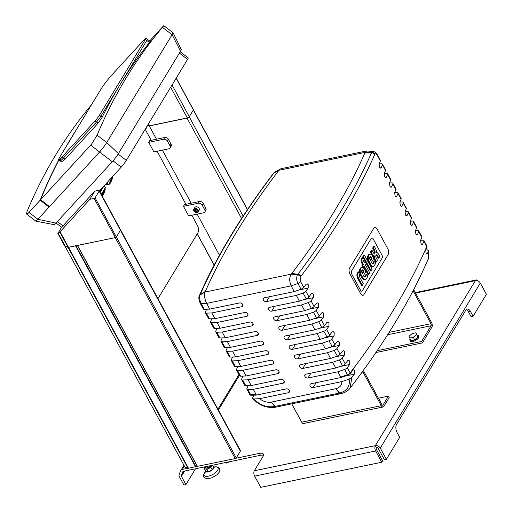 <?xml version="1.0" encoding="UTF-8"?>
<svg xmlns="http://www.w3.org/2000/svg" width="513" height="513" viewBox="0 0 513 513"><rect width="100%" height="100%" fill="white"/><g stroke="black" fill="none" stroke-linecap="round" stroke-linejoin="round"><path stroke-width="0.77" d="M345.095 376.093L354.278 374.189L354.74 370.758L353.451 369.79L352.79 370.245A835.093 350.283 -28.5 0 1 350.417 373.361A20.815 15.172 -148 0 0 350.161 372.88A2.995 1.257 151.5 0 1 347.436 374.714A18.577 13.716 31.1 0 1 347.686 375.195L350.417 373.361M339.92 366.538L349.68 364.512L349.719 361.146L348.718 360.248L347.609 360.697A835.1 350.283 -28.5 0 1 345.236 363.807L342.126 358.074A2.995 1.257 151.5 0 1 339.401 359.908L332.636 362.261L302.805 368.456A2.392 1.763 31.2 0 1 300.233 367.565A2.392 1.763 31.2 0 1 299.72 365.301A2.392 1.763 31.2 0 1 300.733 364.634L330.564 358.44L337.323 356.086A2.995 1.257 -28.5 0 0 340.048 354.259A835.1 350.283 -28.5 0 0 342.421 351.142L343.53 350.693L344.531 351.591L344.499 354.964A835.1 350.283 151.5 0 1 342.126 358.074M329.545 347.436L339.311 345.409L339.362 342.068L338.349 341.145L337.233 341.594A835.1 350.283 -28.5 0 1 334.861 344.704L331.751 338.971A2.995 1.257 151.5 0 1 329.025 340.805L322.267 343.159L292.436 349.353A2.392 1.763 31.2 0 1 289.858 348.462A2.392 1.763 31.2 0 1 289.351 346.198A2.392 1.763 31.2 0 1 290.358 345.531L320.189 339.337L326.954 336.983A2.995 1.257 -28.5 0 0 329.679 335.149A835.1 350.283 -28.5 0 0 332.052 332.039L333.155 331.59L334.175 332.514L334.123 335.861A835.1 350.283 151.5 0 1 331.751 338.971M319.176 328.333L328.936 326.306L328.974 322.94L327.974 322.042L326.864 322.485A835.1 350.283 -28.5 0 1 324.492 325.601L321.382 319.868A2.995 1.257 151.5 0 1 318.656 321.702L311.891 324.056L282.06 330.25A2.392 1.763 31.2 0 1 279.489 329.352A2.392 1.763 31.2 0 1 278.976 327.095A2.392 1.763 31.2 0 1 279.989 326.428L309.82 320.234L316.579 317.88A2.995 1.257 -28.5 0 0 319.304 316.046A835.1 350.283 -28.5 0 0 321.677 312.936L322.786 312.488L323.786 313.385L323.754 316.758A835.1 350.283 151.5 0 1 321.382 319.868M308.8 309.23L318.567 307.204L318.599 303.831L317.598 302.939L316.489 303.382A835.1 350.283 -28.5 0 1 314.116 306.498L311.006 300.765A2.995 1.257 151.5 0 1 308.281 302.599L301.522 304.953L271.691 311.147A2.392 1.763 31.2 0 1 269.113 310.25A2.392 1.763 31.2 0 1 268.607 307.992A2.392 1.763 31.2 0 1 269.614 307.325L299.445 301.131L306.21 298.778A2.995 1.257 -28.5 0 0 308.935 296.944A835.1 350.283 -28.5 0 0 311.308 293.834L312.417 293.385L313.417 294.282L313.379 297.655A835.1 350.283 151.5 0 1 311.006 300.765M298.431 290.127L308.191 288.101L308.23 284.728L307.229 283.836L306.12 284.279A835.1 350.283 -28.5 0 1 303.747 287.395L300.637 281.663L300.868 276.334A835.1 350.283 -28.5 0 0 374.682 154.573L374.849 154.253C375.503 153.393 376.305 153.74 377.247 155.292L380.357 161.024A2.995 1.257 -28.5 0 0 380.389 160.332L377.273 154.605A2.995 1.257 -28.5 0 0 377.273 154.599A2.995 1.257 -28.5 0 0 377.254 154.567M354.278 374.189A834.394 349.988 151.5 0 1 351.912 377.299L349.109 379.152L341.927 381.589L313.18 387.559A2.392 1.763 31.2 0 1 310.602 386.667A2.392 1.763 31.2 0 1 310.096 384.404A2.392 1.763 31.2 0 1 311.102 383.737L340.921 377.549L347.686 375.195M349.68 364.512A835.1 350.283 151.5 0 1 347.307 367.629A2.995 1.257 151.5 0 1 344.582 369.463L337.823 371.816L307.992 378.004A2.392 1.763 31.2 0 1 305.421 377.113A2.392 1.763 31.2 0 1 304.908 374.856A2.392 1.763 31.2 0 1 305.921 374.189L335.752 367.994L342.511 365.641A2.995 1.257 -28.5 0 0 345.236 363.807M339.311 345.409A835.1 350.283 151.5 0 1 336.938 348.526A2.995 1.257 151.5 0 1 334.213 350.36L327.454 352.713L297.623 358.901A2.392 1.763 31.2 0 1 295.046 358.01A2.392 1.763 31.2 0 1 294.539 355.753A2.392 1.763 31.2 0 1 295.546 355.079L325.377 348.891L332.135 346.538A2.995 1.257 -28.5 0 0 334.861 344.704M328.936 326.306A835.1 350.283 151.5 0 1 326.563 329.423A2.995 1.257 151.5 0 1 323.838 331.251L317.079 333.61L287.248 339.798A2.392 1.763 31.2 0 1 284.677 338.907A2.392 1.763 31.2 0 1 284.164 336.65A2.392 1.763 31.2 0 1 285.177 335.977L315.001 329.788L321.766 327.435A2.995 1.257 -28.5 0 0 324.492 325.601M318.567 307.204A835.1 350.283 151.5 0 1 316.194 310.32A2.995 1.257 151.5 0 1 313.469 312.148L306.703 314.501L276.879 320.696A2.392 1.763 31.2 0 1 274.301 319.804A2.392 1.763 31.2 0 1 273.795 317.547A2.392 1.763 31.2 0 1 274.801 316.874L304.632 310.686L311.391 308.326A2.995 1.257 -28.5 0 0 314.116 306.498M308.191 288.101A835.1 350.283 151.5 0 1 305.819 291.211A2.995 1.257 151.5 0 1 303.093 293.045L296.334 295.398L266.504 301.593A2.392 1.763 31.2 0 1 263.932 300.701A2.392 1.763 31.2 0 1 263.419 298.438A2.392 1.763 31.2 0 1 264.432 297.771L294.257 291.583L301.022 289.223A2.995 1.257 -28.5 0 0 303.747 287.395M337.823 371.816L340.921 377.549M341.927 381.589C341.799 385.295 339.792 387.661 335.912 388.681A12.389 9.138 31.2 0 1 335.752 388.719L271.454 402.064A12.389 9.138 31.2 0 1 271.294 402.096C267.202 402.731 263.297 401.596 259.572 398.684L253.711 398.954L252.723 398.672L252.672 397.896A834.394 349.988 151.5 0 1 253.864 395.17M349.109 379.152C350.174 386.385 347.089 390.983 339.869 392.952A74.154 39.2 145.3 0 1 339.561 393.016A279.123 234.133 62.5 0 1 339.311 393.067L275.019 406.411A279.123 234.133 62.5 0 1 274.769 406.463A74.154 39.315 145.4 0 1 274.468 406.527C266.837 407.643 259.918 405.116 253.711 398.954M296.334 295.398L299.445 301.131M377.247 155.292A2.995 1.257 -28.5 0 0 377.273 154.605C377.036 153.169 374.06 151.438 373.323 151.54L366.622 150.957L364.852 153.015A826.122 346.519 151.5 0 1 291.833 273.461L291.313 274.141C289.223 277.309 289.172 281.214 291.147 285.85L294.257 291.583M200.173 303.157A2.995 1.257 -28.5 0 0 200.192 303.196L203.302 308.929A2.995 1.257 -28.5 0 0 204.302 309.301L209.74 309.121L206.63 303.395C204.52 298.784 204.001 295.001 205.078 292.044L205.354 291.41A826.122 346.519 151.5 0 1 278.373 170.964L280.258 169.053L281.252 168.674L366.583 150.963M209.74 309.121L239.571 302.933A2.392 1.763 31.2 0 1 242.149 303.824A2.392 1.763 31.2 0 1 242.655 306.081A2.392 1.763 31.2 0 1 241.649 306.755L211.818 312.943L206.373 313.122A2.995 1.257 151.5 0 1 205.38 312.75A2.995 1.257 151.5 0 1 205.405 312.058A835.1 350.283 151.5 0 1 206.643 309.224M205.38 312.75L208.49 318.477A2.995 1.257 -28.5 0 0 209.484 318.855L214.928 318.676L211.818 312.943M214.928 318.676L244.759 312.481A2.392 1.763 31.2 0 1 247.33 313.379A2.392 1.763 31.2 0 1 247.843 315.636A2.392 1.763 31.2 0 1 246.83 316.303L217.005 322.497L211.561 322.677A2.995 1.257 151.5 0 1 210.561 322.299A2.995 1.257 151.5 0 1 210.593 321.613A835.1 350.283 151.5 0 1 211.831 318.778M210.561 322.299L213.677 328.031A2.995 1.257 -28.5 0 0 214.671 328.403L220.115 328.23L217.005 322.497M220.115 328.23L249.946 322.036A2.392 1.763 31.2 0 1 252.518 322.927A2.392 1.763 31.2 0 1 253.031 325.184A2.392 1.763 31.2 0 1 252.018 325.858L222.187 332.046L216.749 332.225A2.995 1.257 151.5 0 1 215.749 331.853A2.995 1.257 151.5 0 1 215.781 331.161A835.1 350.283 151.5 0 1 217.018 328.326M215.749 331.853L218.859 337.58A2.995 1.257 -28.5 0 0 219.859 337.958L225.303 337.778L222.187 332.046M225.303 337.778L255.128 331.584A2.392 1.763 31.2 0 1 257.706 332.482A2.392 1.763 31.2 0 1 258.212 334.739A2.392 1.763 31.2 0 1 257.205 335.406L227.374 341.6L221.93 341.78A2.995 1.257 151.5 0 1 220.936 341.401A2.995 1.257 151.5 0 1 220.962 340.715A835.1 350.283 151.5 0 1 222.206 337.881M220.936 341.401L224.046 347.134A2.995 1.257 -28.5 0 0 225.047 347.513L230.484 347.333L227.374 341.6M230.484 347.333L260.315 341.139A2.392 1.763 31.2 0 1 262.893 342.03A2.392 1.763 31.2 0 1 263.4 344.294A2.392 1.763 31.2 0 1 262.393 344.96L232.562 351.149L227.118 351.328A2.995 1.257 151.5 0 1 226.124 350.956A2.995 1.257 151.5 0 1 226.15 350.264A835.1 350.283 151.5 0 1 227.387 347.436M226.124 350.956L229.234 356.689A2.995 1.257 -28.5 0 0 230.228 357.061L235.672 356.881L232.562 351.149M235.672 356.881L265.503 350.693A2.392 1.763 31.2 0 1 268.075 351.585A2.392 1.763 31.2 0 1 268.588 353.842A2.392 1.763 31.2 0 1 267.574 354.509L237.75 360.703L232.306 360.883A2.995 1.257 151.5 0 1 231.305 360.504A2.995 1.257 151.5 0 1 231.337 359.818A835.1 350.283 151.5 0 1 232.575 356.984M231.305 360.504L234.422 366.237A2.995 1.257 -28.5 0 0 235.416 366.615L240.86 366.436L237.75 360.703M240.86 366.436L270.691 360.241A2.392 1.763 31.2 0 1 273.262 361.133A2.392 1.763 31.2 0 1 273.775 363.396A2.392 1.763 31.2 0 1 272.762 364.063L242.931 370.258L237.493 370.431A2.995 1.257 151.5 0 1 236.493 370.059A2.995 1.257 151.5 0 1 236.525 369.366A835.1 350.283 151.5 0 1 237.763 366.538M236.493 370.059L239.603 375.792A2.995 1.257 -28.5 0 0 240.603 376.164L246.048 375.984L242.931 370.258M246.048 375.984L275.872 369.796A2.392 1.763 31.2 0 1 278.45 370.687A2.392 1.763 31.2 0 1 278.963 372.945A2.392 1.763 31.2 0 1 277.95 373.618L248.119 379.806L242.675 379.986A2.995 1.257 151.5 0 1 241.681 379.614A2.995 1.257 151.5 0 1 241.706 378.921A835.1 350.283 151.5 0 1 242.95 376.087M241.681 379.614L244.791 385.34A2.995 1.257 -28.5 0 0 245.791 385.718L251.229 385.539L248.119 379.806M251.229 385.539L281.06 379.344A2.392 1.763 31.2 0 1 283.638 380.236A2.392 1.763 31.2 0 1 284.144 382.499A2.392 1.763 31.2 0 1 283.138 383.166L253.307 389.361L247.862 389.54A2.995 1.257 151.5 0 1 246.868 389.162A2.995 1.257 151.5 0 1 246.894 388.469A835.1 350.283 151.5 0 1 248.132 385.641M246.868 389.162L249.716 394.414A2.995 1.257 -28.5 0 0 249.722 394.42L250.729 395.26L256.429 395.087L253.307 389.361M256.429 395.087L286.248 388.899A2.392 1.763 31.2 0 1 288.819 389.79A2.392 1.763 31.2 0 1 289.332 392.047A2.392 1.763 31.2 0 1 288.319 392.721L259.572 398.684M332.636 362.261L335.752 367.994M327.454 352.713L330.564 358.44M322.267 343.159L325.377 348.891M317.079 333.61L320.189 339.337M311.891 324.056L315.001 329.788M306.703 314.501L309.82 320.234M301.522 304.953L304.632 310.686M275.904 407.123A2.995 1.597 -101.5 0 1 275.75 407.168A2.995 1.597 -101.5 0 1 274.468 406.527M420.609 240.27L422.956 240.193A2.995 1.257 151.5 0 1 423.95 240.571A2.995 1.257 151.5 0 1 423.924 241.257L426.771 246.516A20.815 15.512 30.4 0 1 427.028 246.99A835.093 350.283 -28.5 0 1 425.764 249.876L426.04 253.153L427.258 253.82L426.47 253.98M426.899 254.211L427.258 253.82A834.394 349.988 151.5 0 0 428.515 250.94L427.964 259.597C428.932 258.77 429.137 255.698 428.592 250.395L428.515 250.94L427.476 249.882L425.732 249.953M427.028 246.99L426.803 245.823A2.995 1.257 -28.5 0 1 426.771 246.516A835.1 350.283 151.5 0 1 350.161 372.88L347.307 367.629M415.421 230.722L417.768 230.645A2.995 1.257 151.5 0 1 418.762 231.017A2.995 1.257 151.5 0 1 418.736 231.709L421.846 237.442A835.1 350.283 -28.5 0 1 420.583 240.321L421.032 243.566C421.699 244.643 422.244 244.836 422.661 244.143L421.648 244.355M422.231 244.554L422.661 244.143A835.1 350.283 151.5 0 0 423.924 241.257M421.846 237.442A2.995 1.257 -28.5 0 0 421.878 236.749L418.762 231.017M410.233 221.167L412.58 221.09A2.995 1.257 151.5 0 1 413.581 221.469A2.995 1.257 151.5 0 1 413.549 222.155L416.659 227.887A835.1 350.283 -28.5 0 1 415.402 230.767L415.844 234.011C416.511 235.095 417.056 235.287 417.473 234.588L416.46 234.8M417.043 234.999L417.473 234.588A835.1 350.283 151.5 0 0 418.736 231.709M416.659 227.887A2.995 1.257 -28.5 0 0 416.691 227.195L413.581 221.469M405.052 211.619L407.393 211.542A2.995 1.257 151.5 0 1 408.393 211.914A2.995 1.257 151.5 0 1 408.361 212.606L411.477 218.333A835.1 350.283 -28.5 0 1 410.214 221.218L410.656 224.463C411.33 225.54 411.868 225.733 412.285 225.04L411.272 225.252M411.862 225.444L412.285 225.04A835.1 350.283 151.5 0 0 413.549 222.155M411.477 218.333A2.995 1.257 -28.5 0 0 411.503 217.647L408.393 211.914M399.864 202.064L402.211 201.987A2.995 1.257 151.5 0 1 403.205 202.359A2.995 1.257 151.5 0 1 403.18 203.052L406.29 208.785A835.1 350.283 -28.5 0 1 405.026 211.664L405.475 214.909C406.142 215.992 406.681 216.185 407.104 215.486L406.084 215.697M406.674 215.896L407.104 215.486A835.1 350.283 151.5 0 0 408.361 212.606M406.29 208.785A2.995 1.257 -28.5 0 0 406.315 208.092L403.205 202.359M394.677 192.51L397.024 192.433A2.995 1.257 151.5 0 1 398.017 192.811A2.995 1.257 151.5 0 1 397.992 193.504L401.102 199.23A835.1 350.283 -28.5 0 1 399.839 202.116L400.287 205.354C400.954 206.438 401.499 206.63 401.916 205.937L400.897 206.143M401.487 206.341L401.916 205.937A835.1 350.283 151.5 0 0 403.18 203.052M401.102 199.23A2.995 1.257 -28.5 0 0 401.134 198.544L398.017 192.811M389.489 182.961L391.836 182.885A2.995 1.257 151.5 0 1 392.836 183.256A2.995 1.257 151.5 0 1 392.804 183.949L395.914 189.682A835.1 350.283 -28.5 0 1 394.657 192.561L395.1 195.806C395.767 196.889 396.312 197.082 396.729 196.383L395.715 196.594M396.299 196.793L396.729 196.383A835.1 350.283 151.5 0 0 397.992 193.504M395.914 189.682A2.995 1.257 -28.5 0 0 395.946 188.989L392.836 183.256M384.301 173.407L386.648 173.33A2.995 1.257 151.5 0 1 387.648 173.708A2.995 1.257 151.5 0 1 387.616 174.394L390.733 180.127A835.1 350.283 -28.5 0 1 389.47 183.013L389.912 186.251C390.585 187.335 391.124 187.527 391.541 186.835L390.528 187.04M391.118 187.239L391.541 186.835A835.1 350.283 151.5 0 0 392.804 183.949M390.733 180.127A2.995 1.257 -28.5 0 0 390.759 179.441L387.648 173.708M379.12 163.859L381.46 163.782A2.995 1.257 151.5 0 1 382.461 164.154A2.995 1.257 151.5 0 1 382.435 164.846L385.545 170.579A835.1 350.283 -28.5 0 1 384.282 173.458L384.731 176.703C385.398 177.78 385.936 177.979 386.36 177.28L385.34 177.492M385.93 177.69L386.36 177.28A835.1 350.283 151.5 0 0 387.616 174.394M385.545 170.579A2.995 1.257 -28.5 0 0 385.571 169.886L382.461 164.154M380.357 161.024A835.1 350.283 -28.5 0 1 379.094 163.91L379.543 167.148C380.21 168.232 380.755 168.424 381.172 167.725L380.152 167.937M380.742 168.136L381.172 167.725A835.1 350.283 151.5 0 0 382.435 164.846M427.964 259.597C409.906 301.214 383.916 344.101 350.007 388.264L351.912 377.299M273.833 172.932A2.995 2.097 43.4 0 1 273.871 172.894L273.358 173.497A2.995 1.988 37.2 0 1 273.884 173.073L275.051 171.977L273.871 172.894A2.995 2.097 43.4 0 1 274.295 172.58L278.892 170.284L365.128 152.387L371.765 152.348L371.508 152.81A832.881 349.353 151.5 0 1 297.886 274.243L297.521 274.814C296.315 277.482 296.45 280.374 297.912 283.497L301.022 289.223M204.302 309.301L201.186 303.574C199.685 300.464 199.307 297.617 200.051 295.046L200.269 294.507A2.995 2.392 -156.2 0 0 199.454 295.417A2.995 2.392 -156.2 0 0 199.442 295.443M339.869 392.952A2.995 1.571 78.1 0 0 341.145 393.593A2.995 1.571 78.1 0 0 341.216 393.58M373.317 151.534L371.765 152.348A2.995 2.494 -149.4 0 1 374.849 154.253M360.498 290.23L351.777 274.166A2.347 1.244 -101.7 0 1 351.585 270.941L371.322 238.385A2.347 1.244 -101.7 0 1 371.861 237.955A2.347 1.244 -101.7 0 1 373.156 238.898L381.884 254.961A2.347 1.244 -101.7 0 1 382.076 258.193L362.338 290.749A2.347 1.244 -101.7 0 1 361.8 291.172A2.347 1.244 -101.7 0 1 360.498 290.23A2.347 1.244 78.3 0 0 361.8 291.172A2.347 1.244 78.3 0 0 362.338 290.749L382.076 258.193A2.347 1.244 78.3 0 0 381.884 254.961L373.156 238.898A2.347 1.244 78.3 0 0 371.861 237.955A2.347 1.244 78.3 0 0 371.322 238.385L351.585 270.941A2.347 1.244 78.3 0 0 351.777 274.166L360.498 290.23M349.917 273.904L360.626 293.628A4.194 2.219 78.3 0 0 362.947 295.308A4.194 2.219 78.3 0 0 363.909 294.552L388.155 254.563A4.194 2.219 78.3 0 0 387.809 248.799L377.1 229.074A4.194 2.219 78.3 0 0 374.779 227.387A4.194 2.219 78.3 0 0 373.817 228.15L349.571 268.139A4.194 2.219 78.3 0 0 349.917 273.904M365.378 264.811L369.822 272.993L368.866 274.57L364.422 266.388L363.813 267.395L362.768 265.471L363.377 264.464L362.576 262.983A4.059 2.148 -101.7 0 1 361.928 260.873A2.539 1.347 -101.7 0 1 361.941 259.847A3.886 2.058 -101.7 0 1 362.338 258.68L363.012 257.564L364.108 259.584L363.646 260.347A1.481 0.789 78.3 0 0 363.531 260.63A0.802 0.423 78.3 0 0 363.544 261.29A1.539 0.814 78.3 0 0 363.768 261.835L364.339 262.887L365.076 261.668L366.122 263.592L365.378 264.811M363.961 267.145L368.084 274.737L368.866 274.57M363.012 257.564L362.229 257.725L361.556 258.841A3.886 2.058 78.3 0 0 361.152 260.008A2.539 1.347 78.3 0 0 361.146 261.034A4.059 2.148 78.3 0 0 361.793 263.15L362.595 264.631L361.986 265.631L363.031 267.555L363.813 267.395M361.986 265.631L362.768 265.471M362.595 264.631L363.377 264.464M361.793 263.15L362.576 262.983M361.146 261.034L361.928 260.873M361.152 260.008L361.941 259.847M364.012 262.29L365.076 261.668M371.149 270.806L363.512 256.737L364.467 255.16L372.105 269.229L371.149 270.806L370.367 270.967L362.729 256.904L363.512 256.737M362.729 256.904L363.685 255.32L364.467 255.16M359.312 275.603A1.43 0.757 78.3 0 0 359.414 276.36A2.623 1.392 78.3 0 0 359.69 277.071A4.021 2.129 78.3 0 0 359.812 277.309L363.307 283.747L362.345 285.324L358.587 278.392A5.059 2.68 -101.7 0 1 357.747 275.872A3.277 1.738 -101.7 0 1 357.83 273.923A5.092 2.7 -101.7 0 1 358.241 272.942L358.946 271.775L360.068 273.839L359.581 274.635A2.943 1.558 78.3 0 0 359.453 274.897A1.77 0.936 78.3 0 0 359.312 275.603M358.946 271.775L358.164 271.935L357.458 273.102A5.092 2.7 78.3 0 0 357.048 274.089A3.277 1.738 78.3 0 0 356.965 276.032A5.059 2.68 78.3 0 0 357.798 278.553L361.562 285.484L362.345 285.324M357.798 278.553L358.587 278.392M356.965 276.032L357.747 275.872M362.037 270.139L362.762 269.985A1.565 0.827 78.3 0 0 362.364 269.902A1.565 0.827 78.3 0 0 361.986 270.223L361.838 270.46A1.565 0.827 78.3 0 0 361.665 271.8A2.462 1.308 78.3 0 0 361.877 272.589A4.245 2.251 78.3 0 0 362.261 273.41L362.544 273.929L363.935 271.634L363.653 271.114A4.245 2.251 78.3 0 0 363.204 270.409A2.462 1.308 78.3 0 0 362.762 269.985M362.011 270.171A2.462 1.308 -101.7 0 1 362.415 270.569A4.245 2.251 -101.7 0 1 362.871 271.274L363.146 271.794L363.935 271.634M363.146 271.794L362.216 273.333M362.871 271.274L363.653 271.114M362.415 270.569L363.204 270.409M361.075 268.267A3.963 2.103 -101.7 0 1 362.056 267.433A3.963 2.103 -101.7 0 1 363.826 268.376A6.913 3.662 -101.7 0 1 364.692 269.691L365.769 271.678L363.422 275.552L363.672 276.013A2.353 1.244 78.3 0 0 364.634 276.988A2.514 1.334 78.3 0 0 364.871 276.982A2.514 1.334 78.3 0 0 365.474 276.481L366.789 274.314L367.847 276.257L366.397 278.642A6.303 3.341 -101.7 0 1 365.673 279.444A4.008 2.123 -101.7 0 1 365.23 279.636A4.008 2.123 -101.7 0 1 363.351 278.572A6.836 3.623 -101.7 0 1 362.723 277.604L361.338 275.051A7.092 3.758 -101.7 0 1 360.677 273.564A4.066 2.155 -101.7 0 1 360.767 268.774L361.075 268.267L359.985 268.934L360.767 268.774M362.056 267.433L361.267 267.594A3.963 2.103 78.3 0 0 360.293 268.427M366.789 274.314L366.006 274.481L364.692 276.648A2.514 1.334 -101.7 0 1 364.48 276.93M364.692 276.648L365.474 276.481M359.985 273.968A7.092 3.758 78.3 0 0 360.556 275.218L361.941 277.764A6.836 3.623 78.3 0 0 362.569 278.732L363.351 278.572M362.569 278.732A4.008 2.123 78.3 0 0 364.448 279.803L365.23 279.636M361.941 277.764L362.723 277.604M360.556 275.218L361.338 275.051M359.985 268.934A4.066 2.155 78.3 0 0 359.735 273.217M370.046 256.923L370.777 256.769A1.565 0.827 78.3 0 0 370.38 256.686A1.565 0.827 78.3 0 0 369.995 257.007L369.854 257.25A1.565 0.827 78.3 0 0 369.674 258.59A2.462 1.308 78.3 0 0 369.892 259.373A4.245 2.251 78.3 0 0 370.271 260.194L370.553 260.713L371.944 258.417L371.662 257.898A4.245 2.251 78.3 0 0 371.213 257.193A2.462 1.308 78.3 0 0 370.777 256.769M370.027 256.962A2.462 1.308 -101.7 0 1 370.431 257.353A4.245 2.251 -101.7 0 1 370.88 258.065L371.162 258.578L371.944 258.417M371.162 258.578L370.226 260.117M370.88 258.065L371.662 257.898M370.431 257.353L371.213 257.193M369.091 255.051A3.963 2.103 -101.7 0 1 370.065 254.217A3.963 2.103 -101.7 0 1 371.842 255.16A6.913 3.662 -101.7 0 1 372.701 256.474L373.785 258.462L371.431 262.335L371.688 262.803A2.353 1.244 78.3 0 0 372.643 263.778A2.514 1.334 78.3 0 0 372.887 263.765A2.514 1.334 78.3 0 0 373.49 263.272L374.804 261.104L375.856 263.041L374.407 265.433A6.303 3.341 -101.7 0 1 373.688 266.228A4.008 2.123 -101.7 0 1 373.24 266.427A4.008 2.123 -101.7 0 1 371.361 265.356A6.836 3.623 -101.7 0 1 370.732 264.387L369.347 261.842A7.092 3.758 -101.7 0 1 368.693 260.354A4.066 2.155 -101.7 0 1 368.783 255.557L369.091 255.051L368.308 255.211L367.994 255.724L368.783 255.557M370.065 254.217L369.283 254.384A3.963 2.103 78.3 0 0 368.308 255.211M374.804 261.104L374.022 261.264L372.701 263.432A2.514 1.334 -101.7 0 1 372.496 263.714M372.701 263.432L373.49 263.272M367.994 255.724A4.066 2.155 78.3 0 0 367.911 260.514A7.092 3.758 78.3 0 0 368.565 262.002L369.95 264.554A6.836 3.623 78.3 0 0 370.578 265.522L371.361 265.356M370.578 265.522A4.008 2.123 78.3 0 0 372.457 266.587L373.24 266.427M369.95 264.554L370.732 264.387M368.565 262.002L369.347 261.842M373.778 250.267L374.561 250.107L373.393 247.965L374.355 246.381L373.573 246.541L372.611 248.125L373.778 250.267A4.053 2.148 -101.7 0 1 374.08 250.94A2.097 1.109 -101.7 0 1 374.336 252.024A1.59 0.84 -101.7 0 1 374.124 253.056L373.958 253.326A1.59 0.84 -101.7 0 1 373.932 253.371M373.958 253.326L374.907 252.896A1.59 0.84 78.3 0 0 375.118 251.864A2.097 1.109 78.3 0 0 374.862 250.78A4.053 2.148 78.3 0 0 374.561 250.107M376.17 255.108A1.526 0.808 -101.7 0 1 376.196 255.128L376.978 254.967A1.526 0.808 78.3 0 0 376.523 254.833A1.526 0.808 78.3 0 0 376.202 255.064L375.965 255.455A1.616 0.853 78.3 0 0 375.92 257.167A3.662 1.937 78.3 0 0 376.427 258.372L377.491 260.341L376.529 261.925L375.503 260.033A6.22 3.296 -101.7 0 1 374.714 258.11A4.123 2.187 -101.7 0 1 374.4 255.929A3.867 2.046 -101.7 0 1 373.163 255.288A6.06 3.213 -101.7 0 1 372.124 253.852L371.04 251.851L372.002 250.267L373.163 252.409A4.053 2.148 78.3 0 0 373.535 252.973A2.097 1.109 78.3 0 0 374.137 253.48A1.59 0.84 78.3 0 0 374.355 253.486A1.59 0.84 78.3 0 0 374.74 253.166M374.124 253.056L374.907 252.896M374.336 252.024L375.118 251.864M374.08 250.94L374.862 250.78M372.611 248.125L373.393 247.965M374.355 246.381L375.439 248.375A6.06 3.213 -101.7 0 1 376.209 250.261A3.867 2.046 -101.7 0 1 376.504 252.454A4.123 2.187 -101.7 0 1 377.741 253.121A9.785 5.181 -101.7 0 1 378.844 254.595L379.851 256.455L378.889 258.039L377.696 255.833A3.104 1.642 78.3 0 0 376.978 254.967M376.196 255.128A3.104 1.642 -101.7 0 1 376.908 255.993L378.107 258.199L378.889 258.039M376.908 255.993L377.696 255.833M372.002 250.267L371.213 250.434L370.258 252.018L371.341 254.012A6.06 3.213 78.3 0 0 372.38 255.455A3.867 2.046 78.3 0 0 373.618 256.09A4.123 2.187 78.3 0 0 373.932 258.27A6.22 3.296 78.3 0 0 374.721 260.194L375.747 262.092L376.529 261.925M373.618 256.09L374.4 255.929M370.258 252.018L371.04 251.851M413.093 290.775L430.965 323.69A1.494 0.795 -101.7 0 1 431.087 325.749L421.545 341.485L422.327 342.921L431.869 327.179A3.29 1.744 78.3 0 0 431.593 322.651L413.702 289.698A3.29 1.744 78.3 0 0 413.677 289.653M362.813 371.13A3.29 1.744 78.3 0 0 363.371 372.714L381.262 405.668A3.29 1.744 78.3 0 0 383.089 406.989A3.29 1.744 78.3 0 0 383.846 406.392L389.194 397.569L388.412 396.139L383.064 404.956A1.494 0.795 -101.7 0 1 382.724 405.232A1.494 0.795 -101.7 0 1 381.896 404.629L363.999 371.675A1.494 0.795 -101.7 0 1 363.807 369.751M375.882 352.559L422.327 342.921M383.089 406.989L303.542 423.501A3.29 1.744 -101.7 0 1 301.721 422.18L291.762 403.846M388.412 396.139L378.408 398.216M421.545 341.485L377.138 350.706M414.626 339.805L410.894 340.581L409.021 336.188L412.247 333.553L415.979 332.777L417.858 337.169L414.626 339.805L413.254 337.272L409.521 338.048M415.979 332.777L417.858 337.169M416.479 334.636L413.254 337.272M418.332 335.656L418.749 336.419A4.79 2.007 151.5 0 1 417.313 339.234A4.79 2.007 151.5 0 1 412.862 341.472A4.79 2.007 151.5 0 1 410.329 340.991L409.913 340.228A4.79 2.007 -28.5 0 0 412.446 340.709A4.79 2.007 -28.5 0 0 416.896 338.471A4.79 2.007 -28.5 0 0 418.332 335.656A4.79 2.007 -28.5 0 0 417.223 335.072M410.028 338.984A4.79 2.007 -28.5 0 0 409.913 340.228M379.607 400.416A4.79 2.007 -28.5 0 0 379.537 399.646L379.953 400.416A4.79 2.007 151.5 0 1 380.024 401.179M379.537 399.646A4.79 2.007 -28.5 0 0 378.934 399.172M204.988 467.85L204.437 468.76L206.874 469.389A4.489 1.885 -28.5 0 0 206.886 469.389L210.894 467.426A4.489 1.885 -28.5 0 0 210.901 467.42L212.177 465.317M204.437 468.76A4.489 1.885 -28.5 0 0 204.437 468.767L205.072 469.927A2.405 0.898 50.7 0 1 205.142 470.068L205.732 471.152L208.175 471.78L212.196 469.812L213.767 467.215L213.184 466.131A2.405 0.898 -129.2 0 1 213.1 465.99A2.405 1.276 78.3 0 0 213.184 466.131M205.508 470.735A4.745 1.988 -28.5 0 0 205.489 471.146A4.745 1.988 -28.5 0 0 210.702 470.934A4.745 1.988 -28.5 0 0 213.716 466.676A4.745 1.988 -28.5 0 0 213.363 466.464M211.606 468.728A2.405 2.167 165 0 1 211.523 468.587A4.489 1.885 -28.5 0 0 211.536 468.581A2.405 1.27 -101.8 0 1 211.606 468.728L212.196 469.812M207.592 470.697A2.405 0.898 -129.2 0 1 207.508 470.556A4.489 1.885 -28.5 0 0 207.521 470.549A2.405 2.167 -15.2 0 1 207.592 470.697L208.175 471.78M213.1 465.99L212.677 465.214L213.1 465.996A4.489 1.885 -28.5 0 0 213.1 465.99M211.523 468.587L210.894 467.426M211.536 468.581L210.901 467.42M206.874 469.389L207.508 470.556L206.886 469.389M206.418 468.029A2.392 1.007 -28.5 0 0 208.361 467.946A2.392 1.007 -28.5 0 0 210.42 466.413A2.392 1.007 -28.5 0 0 210.561 465.65M197.159 466.067A0.898 0.378 -28.5 0 0 195.876 466.612L188.476 468.266A1.199 0.5 151.5 0 1 188.04 468.279A29.934 12.556 151.5 0 1 184.866 466.907L184.815 466.817M120.414 229.58A1.795 0.75 151.5 0 1 120.478 229.664L240.43 450.6A1.795 0.75 151.5 0 1 240.347 451.145L236.256 457.891A0.898 0.378 151.5 0 1 235.198 458.564L197.325 466.362L77.418 245.483M235.198 458.564L115.239 237.628L77.367 245.432M75.918 245.682L68.518 247.33A1.199 0.5 151.5 0 1 68.082 247.343A29.934 12.556 151.5 0 1 65.029 246.06M147.346 125.73A150.264 63.028 151.5 0 1 149.27 125.942L156.478 139.222M162.403 150.129L191.227 203.219M197.152 214.126L219.468 255.237M149.27 125.942L187.053 118.099A1.795 0.75 -28.5 0 0 188.707 117.272M101.369 188.784L100.343 190.945M99.496 191.054L99.977 190.265L100.631 191.471L103.998 185.918M58.123 233.133L65.132 246.035L68.12 247.337L59.816 232.036L57.86 233.421L64.747 246.118L65.132 246.035M68.12 247.337A1.084 0.455 -28.5 0 0 68.518 247.33L115.412 237.596A0.782 0.327 -28.5 0 0 116.336 237.006L120.44 230.241A1.68 0.705 -28.5 0 0 120.504 229.753L99.24 190.592A1.68 0.705 -28.5 0 0 98.355 190.426L94.777 191.163L89.826 199.326L59.816 232.036M57.86 233.421L61.425 227.541L94.777 191.163M104.235 185.661L105.338 187.694L101.292 194.363M99.08 190.445L99.977 190.265M120.44 230.241L99.176 191.08A1.68 0.705 -28.5 0 0 99.24 190.592M89.826 199.326L94.155 198.428A0.782 0.327 -28.5 0 0 95.072 197.845L99.176 191.08M176.248 78.059L193.42 109.686A0.782 0.327 151.5 0 1 193.382 109.923L189.278 116.695A1.68 0.705 151.5 0 1 187.309 117.926L149.616 125.749A1.084 0.455 151.5 0 1 149.283 125.775L147.398 125.64M149.283 125.775L148.36 124.063M189.278 116.695L172.054 84.972M203.539 467.112L206.111 468.177L210.15 466.246L209.9 465.791M210.15 466.246L210.522 465.663M206.111 468.177L205.328 466.74M194.651 210.843L195.883 211.786L197.178 211.516L197.242 210.311L196.011 209.368L194.716 209.637L194.651 210.843L195.203 209.535M197.216 210.753L196.408 210.92L195.177 209.977M195.883 211.786L196.408 210.92M198.056 210.138A2.546 1.872 31.2 0 1 198.121 211.895A2.546 1.872 31.2 0 1 194.972 212.183A2.546 1.872 31.2 0 1 193.773 209.259A2.546 1.872 31.2 0 1 195.876 208.56A2.546 1.872 31.2 0 1 198.056 210.138M198.121 211.895L199.172 210.163A2.546 1.872 -148.8 0 0 199.108 208.406A2.546 1.872 -148.8 0 0 196.921 206.829A2.546 1.872 -148.8 0 0 194.818 207.528L193.773 209.259M224.989 462.655L226.701 463.098L226.31 462.38M226.701 463.098L229.51 461.719M157.946 298.675L197.858 232.851A5.386 2.854 78.3 0 0 197.409 225.438L191.868 215.229M185.943 204.315L157.119 151.232M151.194 140.318L145.237 129.353M148.719 142.345L149.764 140.613L164.679 137.522L163.634 139.247L148.719 142.345L153.9 151.899L168.815 148.802A2.995 2.206 -148.8 0 0 170.079 147.962A2.995 2.206 -148.8 0 0 170.008 145.897L167.411 141.12A2.995 2.206 -148.8 0 0 163.634 139.247M170.079 147.962L171.13 146.237A2.995 2.206 -148.8 0 0 171.053 144.166L168.463 139.389A2.995 2.206 -148.8 0 0 164.679 137.522M183.462 206.341L188.649 215.896L203.565 212.799A2.995 2.206 -148.8 0 0 204.828 211.959A2.995 2.206 -148.8 0 0 204.758 209.894L202.16 205.117A2.995 2.206 -148.8 0 0 198.377 203.244L183.462 206.341L184.513 204.61L199.429 201.519L198.377 203.244M204.828 211.959L205.88 210.234A2.995 2.206 -148.8 0 0 205.803 208.163L203.212 203.385A2.995 2.206 -148.8 0 0 199.429 201.519M145.916 128.096A3.142 0.378 -41.2 0 1 145.993 128.109A3.142 0.378 -41.2 0 1 145.288 129.122M105.986 183.75L105.742 184.571L105.377 184.417M105.12 184.686L105.736 184.949L105.742 184.571M105.736 184.949L106.454 184.436M111.218 179.152A3.142 0.41 113 0 0 109.936 183.154A3.142 0.41 113 0 0 111.539 180.422A3.142 0.41 113 0 0 112.392 177.37A3.142 0.41 113 0 0 111.218 179.152M110.045 182.128A3.142 0.41 113 0 0 111.731 178.158M106.153 183.564A5.688 0.737 113 0 0 106.21 184.334L107.993 184.949L109.82 183.923L112.43 178.389L112.911 176.196M103.664 191.599A3.142 0.41 113 0 0 102.382 195.607A3.142 0.41 113 0 0 103.992 192.875A3.142 0.41 113 0 0 104.844 189.823A3.142 0.41 113 0 0 103.664 191.599M102.497 194.581A3.142 0.41 113 0 0 104.184 190.612M40.117 200.269L28.985 212.414A8.381 0.827 127.4 0 1 28.209 213.228L26.593 214.049L35.743 221.052A8.381 0.827 -52.6 0 0 37.898 219.237L49.03 207.092L40.174 200.179A895.736 598.786 -137.5 0 1 58.828 159.838M49.03 207.092L49.376 206.521M65.799 147.135A895.736 598.786 -137.5 0 1 76.796 129M58.963 159.947A895.736 598.786 42.5 0 0 40.623 199.685L49.485 206.604L99.586 151.963A8.381 0.827 -52.6 0 0 106.73 142.524L97.104 135.156L91.558 144.134A8.381 0.827 127.4 0 1 90.666 145.141L40.565 199.781M72.731 135.708A895.736 598.786 42.5 0 0 70.563 139.286M149.661 40.995L161.896 27.651C164.231 25.111 164.41 25.009 162.448 27.343L172.086 34.724A8.381 0.827 -52.6 0 0 172.971 32.659L163.807 25.65M28.209 213.228L40.174 200.179M40.623 199.685L91.558 144.134M91.372 104.96A895.736 598.786 42.5 0 0 26.997 211.619L26.593 214.049M56.013 223.091L37.866 219.295A8.381 0.827 127.4 0 1 35.743 221.122L54.198 224.662A7.182 0.705 -52.6 0 0 56.013 223.091L112.283 161.723A7.182 0.705 -52.6 0 0 118.407 153.637L106.73 142.524L172.124 34.666L180.48 51.249A7.182 0.705 -52.6 0 0 181.256 49.511L173.028 32.633A8.381 0.827 127.4 0 1 172.124 34.666M37.866 219.295L99.548 152.021L112.283 161.723M106.698 142.582A8.381 0.827 127.4 0 1 99.548 152.021M99.99 190.291L121.241 167.11A5.989 0.59 -52.6 0 0 126.345 160.37L187.578 59.367A5.989 0.59 -52.6 0 0 188.207 57.898L180.178 51.749M118.407 153.637L180.48 51.249M58.719 159.755A12.87 1.263 127.4 0 1 60.072 156.587L100.542 89.833A12.87 1.263 127.4 0 1 111.52 75.34L144.621 39.238A5.092 0.5 127.4 0 1 145.929 38.142A5.092 0.5 127.4 0 1 145.397 39.392L99.471 115.143A5.092 0.5 127.4 0 1 95.129 120.876L62.035 156.972A12.87 1.263 127.4 0 1 58.719 159.755L60.136 160.845A12.87 1.263 -52.6 0 0 63.452 158.055L96.553 121.959A5.092 0.5 -52.6 0 0 100.888 116.227L146.814 40.476A5.092 0.5 -52.6 0 0 147.353 39.225A5.092 0.5 127.4 0 1 146.814 40.476L100.888 116.227A5.092 0.5 127.4 0 1 96.553 121.959L63.452 158.055A12.87 1.263 127.4 0 1 60.136 160.845A12.87 1.263 127.4 0 1 61.489 157.677M149.007 42.592C150.431 41.059 150.566 41.014 149.424 42.47A895.736 598.786 42.5 0 0 102.202 117.233L98.118 123.158L65.016 159.254L61.489 161.877L60.136 160.845M161.896 27.651C164.231 25.111 164.41 25.009 162.448 27.343A895.736 598.786 -137.5 0 0 97.104 135.156M376.401 447.554A1.494 0.795 78.3 0 0 376.529 449.612L382.621 460.834L381.781 462.219L375.689 450.998A3.892 2.058 -101.7 0 1 375.362 445.643L376.401 447.554A1.494 1.103 31.2 0 1 378.293 448.49L384.384 459.712L386.379 459.302L399.691 437.339L397.1 432.562A5.989 3.174 -101.7 0 1 396.6 424.328L465.804 310.179A5.989 3.174 -101.7 0 1 467.183 309.095A5.989 3.174 -101.7 0 1 470.498 311.494L473.089 316.271L471.101 316.688L468.504 311.91A5.989 3.174 78.3 0 0 466.253 309.608M473.089 316.271L486.407 294.308L480.309 283.086A3.892 2.866 31.2 0 0 475.397 280.649A3.892 2.058 78.3 0 1 476.288 279.944L415.28 292.609M386.379 459.302L380.28 448.08A3.892 2.866 -148.8 0 0 375.362 445.643L254.307 470.774A3.892 2.058 78.3 0 0 254.628 476.128L260.719 487.35L381.781 462.219M263.483 455.313A7.483 3.136 -28.5 0 0 260.45 455.294L183.487 471.274A1.494 1.103 -148.8 0 0 182.859 471.691A1.494 1.103 -148.8 0 0 182.801 471.806L181.326 475.404A1.494 1.103 -148.8 0 0 181.422 476.32L185.911 484.586L183.923 484.997L179.435 476.731A3.892 2.866 31.2 0 1 179.184 474.339L180.659 470.748A3.892 2.866 31.2 0 1 180.807 470.447A3.892 2.866 31.2 0 1 182.448 469.363L187.873 468.234M195.921 466.567L197.281 466.285M235.865 458.276L259.418 453.383A7.483 3.136 151.5 0 1 263.368 454.14A7.483 3.136 151.5 0 1 263.009 456.416L254.307 470.774M185.911 484.586L195.491 468.779M478.193 281.098A3.892 2.058 78.3 0 0 476.288 279.944M334.733 356.99L344.499 354.964M324.363 337.887L334.123 335.861M313.988 318.785L323.754 316.758M303.619 299.682L313.379 297.655M271.691 311.147L274.641 306.28M282.06 330.25L285.01 325.383M292.436 349.353L295.385 344.486M302.805 368.456L305.754 363.589M313.18 387.559L316.13 382.698M307.992 378.004L310.942 373.143M297.623 358.901L300.567 354.041M287.248 339.798L290.198 334.938M276.879 320.696L279.822 315.835M266.504 301.593L269.453 296.732M344.582 369.463L347.436 374.714L340.677 377.068M335.912 388.681L339.561 393.016A2.995 1.584 -101.7 0 0 340.844 393.657L341.145 393.593C345.159 392.567 348.115 390.791 350.013 388.258M199.191 296.116A2.995 2.264 17.9 0 1 199.204 296.072C198.486 297.405 198.82 299.784 200.192 303.196L200.192 303.196A2.995 1.257 -28.5 0 0 201.186 303.574L206.63 303.395L291.147 285.85L297.912 283.497A2.995 1.257 151.5 0 0 300.637 281.663M334.213 350.36L337.323 356.086M339.401 359.908L342.511 365.641M323.838 331.251L326.954 336.983M329.025 340.805L332.135 346.538M313.469 312.148L316.579 317.88M318.656 321.702L321.766 327.435M303.093 293.045L306.21 298.778M308.281 302.599L311.391 308.326M308.935 296.944L305.819 291.211M319.304 316.046L316.194 310.32M329.679 335.149L326.563 329.423M340.048 354.259L336.938 348.526M288.319 392.721L289.46 390.842M283.138 383.166L284.273 381.294M277.95 373.618L279.085 371.739M272.762 364.063L273.897 362.191M267.574 354.509L268.716 352.636M262.393 344.96L263.528 343.088M257.205 335.406L258.34 333.533M252.018 325.858L253.153 323.979M246.83 316.303L247.971 314.431M241.649 306.755L242.784 304.876M250.985 395.266A18.577 13.671 31.4 0 1 250.716 394.792L256.16 394.612M249.722 394.42A2.995 1.257 -28.5 0 0 250.716 394.792L247.862 389.54M240.603 376.164L237.493 370.431M245.791 385.718L242.675 379.986M230.228 357.061L227.118 351.328M235.416 366.615L232.306 360.883M219.859 337.958L216.749 332.225M225.047 347.513L221.93 341.78M209.484 318.855L206.373 313.122M214.671 328.403L211.561 322.677M273.358 173.49C241.36 215.614 216.723 256.256 199.454 295.417L199.204 296.072A2.995 2.264 17.9 0 1 200.051 295.046L205.078 292.044L291.313 274.141L297.521 274.814A2.995 1.866 -148.3 0 1 300.592 276.731M205.354 291.41L200.269 294.507A832.881 349.353 151.5 0 1 273.884 173.073L278.373 170.964M271.294 402.096L274.769 406.463A2.995 1.584 78.3 0 0 276.052 407.104A2.995 1.584 78.3 0 0 276.18 407.072M252.723 398.672C259.405 405.597 267.081 408.425 275.75 407.168L276.302 407.053A2.995 1.584 -101.7 0 1 275.019 406.411L271.454 402.064M340.722 393.67A2.995 1.584 -101.7 0 1 340.6 393.708A2.995 1.584 -101.7 0 1 340.594 393.708A2.995 1.584 -101.7 0 1 339.311 393.067L335.752 388.719M340.998 393.612A2.995 1.584 -101.7 0 1 340.844 393.657L276.302 407.053M300.868 276.334A2.995 1.988 -142.8 0 0 297.886 274.243L291.833 273.461M374.682 154.573A2.995 2.392 -156.2 0 0 371.508 152.81L364.852 153.015M361.556 258.841L362.338 258.68M357.048 274.089L357.83 273.923M357.458 273.102L358.241 272.942M359.998 273.705L360.677 273.564M367.911 260.514L368.693 260.354M374.721 260.194L375.503 260.033M373.932 258.27L374.714 258.11M372.38 255.455L373.163 255.288M371.341 254.012L372.124 253.852M363.371 372.714L361.351 373.131M381.262 405.668L301.721 422.18M383.064 404.956L382.3 405.116M430.965 323.69L389.117 332.373M431.087 325.749L387.597 334.777M205.508 471.691A7.913 3.315 -28.5 0 0 204.572 472.877A7.913 3.315 -28.5 0 0 208.15 476.224A7.913 3.315 -28.5 0 0 217.576 470.363A7.913 3.315 -28.5 0 0 214.165 466.99M120.42 230.273L240.347 451.145M95.072 197.845L236.256 457.891M77.521 245.458L197.479 466.394M75.969 245.778L195.876 466.612M75.597 245.862L195.556 466.792M60.072 231.78L188.476 468.266M68.082 247.343L188.04 468.279M184.827 466.868L64.946 246.073L184.866 466.907M193.298 110.071L247.407 209.721M189.201 116.804L243.143 216.146M197.249 233.845L214.178 265.016M187.053 118.099L241.585 218.532M115.412 237.596L94.155 198.428M149.616 125.749L148.539 123.768M187.309 117.926L170.662 87.268M193.382 109.923L176.158 78.2M171.053 144.166L170.008 145.897M168.463 139.389L167.411 141.12M203.212 203.385L202.16 205.117M205.803 208.163L204.758 209.894M146.147 127.711A3.892 0.475 -41.2 0 1 145.057 129.507M107.929 181.628A5.688 0.737 113 0 0 107.3 184.802M111.231 178.883A3.892 0.507 113 0 0 109.756 183.814A3.892 0.507 113 0 0 112.507 178.082A3.892 0.507 113 0 0 111.231 178.883M102.286 196.203A3.892 0.507 113 0 0 104.998 190.387A3.892 0.507 113 0 0 103.677 191.336A3.892 0.507 113 0 0 102.055 195.774M37.898 219.237L28.985 212.414M62.984 225.842L57.405 221.571M187.578 59.367L179.364 53.083M126.345 160.37L118.131 154.086M121.241 167.11L113.052 160.851M65.016 159.254L62.035 156.972M95.129 120.876L98.118 123.158M102.202 117.233L99.471 115.143M145.397 39.392L149.424 42.47M90.666 145.141L99.586 151.963M470.498 311.494L468.504 311.91M380.28 448.08L480.309 283.086M259.418 453.383L260.45 455.294M182.448 469.363L184.417 466.112M218.416 410.041L239.404 375.42M375.362 445.643L475.397 280.649L415.536 293.077M375.689 450.998L254.628 476.128M181.422 476.32L184.622 471.037M181.326 475.404L183.878 471.19M423.95 240.571L426.803 245.823M275.045 171.977L280.258 169.053M205.508 471.627L204.232 473.223L203.462 475.359L203.796 477.032L204.559 477.936L207.201 478.77L211.536 477.924L216.762 474.929L219.109 472.377L219.93 470.152L219.59 468.478L218.859 467.606L216.133 466.759L214.107 466.958M205.489 471.146L205.412 472.152L205.751 471.659M213.716 466.676L214.601 467.163L214.004 467.176M197.325 466.362L77.392 245.483M193.395 109.897L247.51 209.567M197.178 233.966L214.107 265.144M147.167 126.025L146.968 127.256L145.025 129.558M116.541 172.233L117.721 170.951M102.331 196.287L104.883 190.842L105.229 187.867M61.65 227.297L56.071 223.027M145.929 38.142L150.194 41.399M180.807 470.447L183.955 465.259M217.948 409.188L238.943 374.567"/></g></svg>
